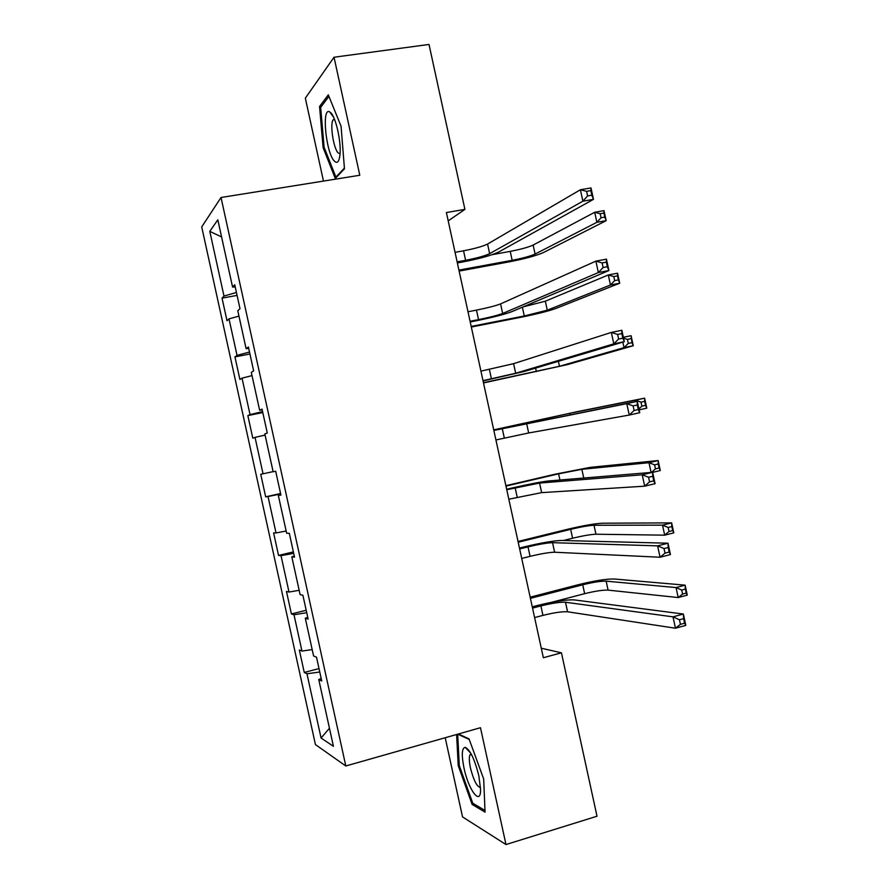 <?xml version="1.0" encoding="UTF-8"?>
<svg xmlns="http://www.w3.org/2000/svg" width="889" height="889" viewBox="0 0 889 889"><rect width="100%" height="100%" fill="white"/><g stroke="black" fill="none" stroke-linecap="round" stroke-linejoin="round"><path stroke-width="1.33" d="M445.211 737.737L462.536 816.913L505.985 844.55L597.008 816.224L561.437 652.815L541.29 648.225M201.714 226.917L315.439 744.593L345.81 765.985L221.028 197.502L201.714 226.917M221.028 197.502L359.801 175.255L334.031 57.229L305.338 98.157L323.474 181.078M321.162 678.429L318.762 679.54L321.729 680.996L316.506 657.193L313.584 655.971L305.294 618.222L308.139 619.1L302.905 595.274L300.115 594.619L291.814 556.836L294.537 557.136L289.303 533.289L286.636 533.222L278.324 495.406L280.924 495.106L275.679 471.237L273.134 471.759L264.822 433.91L267.289 433.032L262.044 409.14L259.632 410.24L251.309 372.358L253.654 370.891L248.398 346.977L246.109 348.666L237.785 310.75L239.997 308.694L234.74 284.758L232.574 287.036L217.816 219.805L209.793 231.384L221.583 236.93M318.762 679.54L333.419 746.304L321.073 738.026L306.961 673.773L304.26 672.451L319.007 668.584M209.793 231.384L223.995 296.059L222.039 298.126L227.006 320.74L229.006 318.873L237.03 355.367L234.94 356.9L239.908 379.492L242.03 378.158L250.042 414.618L247.842 415.619L252.798 438.188L255.043 437.388L263.044 473.804L260.733 474.282L265.678 496.829L268.034 496.562L276.035 532.956L273.601 532.889L278.546 555.414L281.024 555.681L289.003 592.041L286.469 591.452L291.414 613.955L293.992 614.755L301.971 651.081L299.315 649.959L304.26 672.451M448.2 220.883L464.914 209.371L446.389 212.549L543.357 657.738L561.437 652.815M307.738 617.266L305.294 618.222M301.971 651.081L312.183 649.581M293.992 614.755L306.738 612.71M294.303 556.047L291.814 556.836M289.003 592.041L299.171 590.318M281.024 555.681L293.703 553.358M280.846 494.773L278.324 495.406M276.035 532.956L286.147 531M268.034 496.562L280.668 493.94M263.044 473.804L273.112 471.626M255.043 437.388L265.078 435.065M262.199 409.84L259.632 410.24M250.042 414.618L262.588 411.596M242.03 378.158L252.02 375.603M248.72 348.432L246.109 348.666M237.03 355.367L249.509 352.055M229.006 318.873L238.963 316.095M235.229 286.969L232.574 287.036M223.995 296.059L236.43 292.47M334.031 57.229L429.009 44.45L464.914 209.371M505.985 844.55L480.471 727.713L345.81 765.985M321.073 738.026L329.452 728.258M306.961 673.773L319.762 672.017M222.039 298.126L237.074 295.404M234.94 356.9L249.942 354M247.842 415.619L262.788 412.529M265.678 496.829L280.568 493.495M278.546 555.414L293.392 551.913M291.414 613.955L306.205 610.276M323.107 147.63L335.275 178.467L344.465 168.788L341.065 126.249L328.308 94.823L319.551 106.524L323.107 147.63L324.196 147.463M456.602 734.503L458.224 765.562L472.115 804.423L485.05 812.135L483.683 779.02L469.048 738.892L458.38 733.992M321.496 106.236L319.551 106.524M473.904 803.889L472.115 804.423M459.28 765.262L458.224 765.562M457.124 261.855L465.614 260.31C476.893 258.121 484.905 255.899 489.65 253.654L582.895 201.192L580.417 189.746L591.007 187.935L593.485 199.347L498.718 251.998C491.55 255.376 479.56 258.699 462.78 261.955L457.368 262.944M455.057 252.332L463.547 250.798C474.826 248.631 482.838 246.375 487.561 244.053L580.417 189.746L586.596 191.335L587.596 195.924L591.841 195.191L590.852 190.602L586.596 191.335M591.841 195.191L593.485 199.347L582.895 201.192L587.596 195.924M590.852 190.602L591.007 187.935M458.924 270.112L512.164 260.31C522.688 258.255 530.333 256.165 535.089 254.054L596.886 222.317L594.708 212.271L603.987 210.626L606.165 220.661L543.523 252.509C536.323 255.676 524.899 258.788 509.23 261.844L459.135 271.078M492.15 254.676L510.23 251.376C520.754 249.342 528.388 247.231 533.133 245.064L594.708 212.271L600.175 213.727L601.053 217.761L604.776 217.094L603.898 213.06L600.175 213.727M604.776 217.094L606.165 220.661L596.886 222.317L601.053 217.761M603.898 213.06L603.987 210.626M334.586 161.309C337.342 163.765 339.12 161.687 339.942 155.086C341.52 142.496 335.798 116.615 330.53 112.536L329.808 111.992C321.24 106.124 326.03 153.964 334.586 161.309M334.42 119.082L333.119 119.882C329.697 124.182 333.631 149.185 338.309 153.052L340.065 153.664M344.41 168.099L335.898 177.089L324.096 147.207L320.662 107.358L328.93 96.368M336.709 176.955L335.898 177.089M478.871 775.886C474.682 759.273 470.125 749.76 465.214 747.327C461.813 748.027 461.413 754.939 464.002 768.04C468.459 789.921 480.727 806.467 480.571 789.665L478.871 775.886M471.103 753.839L469.881 754.939C468.97 757.428 469.159 761.784 470.47 768.029C473.704 780.586 477.06 787.054 480.527 787.41M484.983 810.457L472.77 803.223L459.291 765.562L457.679 734.192M457.735 734.181L469.259 739.47M470.07 321.273L478.538 319.618C489.783 317.34 497.829 315.295 502.663 313.473L598.364 272.556L595.886 261.122L606.442 259.144L608.909 270.545L511.708 311.706C504.396 314.439 492.362 317.495 475.615 320.896L470.214 321.951M468.003 311.761L476.471 310.117C487.728 307.85 495.762 305.772 500.585 303.894L595.886 261.122L602.12 262.933L603.109 267.522L607.343 266.711L606.354 262.133L602.12 262.933M607.343 266.711L608.909 270.545L598.364 272.556L603.109 267.522M606.354 262.133L606.442 259.144M483.005 380.648L515.676 373.247L613.821 343.843L611.343 332.419L621.856 330.275L624.322 341.665L524.677 371.358L483.06 380.914M480.927 371.135L513.586 363.668L611.343 332.419L617.622 334.453L618.611 339.042L622.833 338.164L621.833 333.586L617.622 334.453M622.833 338.164L624.322 341.665L613.821 343.843L618.611 339.042M621.833 333.586L621.856 330.275M471.192 326.43L524.277 315.984L547.28 310.183L610.465 285.002L608.298 274.968L617.544 273.201L619.722 283.213L555.681 308.539C548.369 311.128 536.9 314.017 521.265 317.206L471.326 327.041M522.965 306.938L545.335 301.193L608.298 274.968L613.799 276.59L614.677 280.624L618.377 279.902L617.511 275.879L613.799 276.59M618.377 279.902L619.722 283.213L610.465 285.002L614.677 280.624M617.511 275.879L617.544 273.201M623.378 337.287L631.09 335.709L633.257 345.721L567.838 364.512L483.505 382.948M483.449 382.703L559.47 366.268L624.045 347.632L622.845 342.109M631.112 338.642L627.412 339.409L628.279 343.432L631.979 342.665L631.09 335.709M631.979 342.665L633.257 345.721L624.045 347.632L628.279 343.432M627.412 339.409L623.567 338.153M495.918 439.955L528.666 432.965L629.256 415.052L626.778 403.639L637.257 401.328L493.839 430.387M493.851 430.454L626.778 403.639L633.101 405.906L634.09 410.474L638.291 409.54L637.302 404.973L633.101 405.906M637.302 404.973L637.257 401.328L639.724 412.707L629.256 415.052L634.09 410.474M639.724 412.707L638.291 409.54M508.83 499.218L541.645 492.628L644.669 486.183L642.202 474.793L652.637 472.315L548.524 480.971C540.812 481.849 528.644 484.194 512.008 488.005L506.663 489.25M506.763 489.728L539.567 483.071L642.202 474.793L648.57 477.271L649.559 481.838L653.748 480.838L652.759 476.271L648.57 477.271M652.759 476.271L652.637 472.315L655.093 483.683L644.669 486.183L649.559 481.838M655.093 483.683L653.748 480.838M521.732 558.425L530.077 556.347C541.234 553.68 549.413 552.302 554.614 552.236L660.083 557.236L657.604 545.857L667.995 543.212L561.459 540.468C553.625 540.712 541.401 542.801 524.799 546.746L519.476 548.068M519.665 548.946L528.022 546.879C539.178 544.224 547.346 542.823 552.536 542.679L657.604 545.857L664.016 548.557L665.005 553.136L669.184 552.058L668.195 547.502L664.016 548.557M668.195 547.502L667.995 543.212L670.462 554.569L660.083 557.236L665.005 553.136M670.462 554.569L669.184 552.058M635.746 401.628L635.424 400.183L644.614 398.15L578.039 411.485L493.717 429.854M493.739 429.92L569.693 413.318L635.424 400.183L641.002 402.15L641.88 406.173L645.558 405.362L644.692 401.339L641.002 402.15M644.692 401.339L644.614 398.15L646.781 408.162L639.102 409.873M646.781 408.162L645.558 405.362M638.913 408.973L641.88 406.173M651.092 472.437L648.981 462.702L658.138 460.546L590.174 467.37L555.392 474.137L505.885 485.683M505.974 486.105L558.592 473.837L581.851 469.314L648.981 462.702L654.593 464.847L655.46 468.859L659.127 467.992L658.26 463.98L654.593 464.847M658.26 463.98L658.138 460.546L660.294 470.537L652.648 472.359M660.294 470.537L659.127 467.992M651.493 472.403L655.46 468.859M563.348 540.523L572.594 538.223C582.995 535.745 590.785 534.411 595.952 534.222L664.683 535.167L662.516 525.155L671.639 522.876L602.309 523.221C594.519 523.621 582.884 525.655 567.393 529.322L518.031 541.457M518.198 542.246L570.66 529.333C581.062 526.877 588.851 525.51 594.008 525.266L662.516 525.155L668.161 527.477L669.028 531.489L672.684 530.566L671.817 526.555L668.161 527.477M671.817 526.555L671.639 522.876L673.795 532.867L664.683 535.167L669.028 531.489M673.795 532.867L672.684 530.566M534.611 617.588L542.946 615.388C554.058 612.632 562.27 611.432 567.571 611.788L675.462 628.223L672.995 616.855L683.352 614.043L574.394 599.919C566.415 599.508 554.147 601.353 537.589 605.442L532.267 606.831M532.544 608.109L540.879 605.931C552.002 603.187 560.214 601.953 565.493 602.242L672.995 616.855L679.452 619.777L680.441 624.345L684.597 623.2L683.608 618.644L679.452 619.777M683.608 618.644L683.352 614.043L685.808 625.389L675.462 628.223L680.441 624.345M685.808 625.389L684.597 623.2M551.758 602.253L584.64 593.674C595.03 591.107 602.842 589.929 608.087 590.118L678.196 597.552L676.04 587.562L685.13 585.151L614.421 579.017C606.52 578.839 594.841 580.65 579.372 584.451L530.166 597.175M530.422 598.33L582.717 584.784C593.096 582.239 600.908 581.028 606.142 581.162L676.04 587.562L681.719 590.052L682.585 594.063L686.23 593.085L685.363 589.085L681.719 590.052M685.363 589.085L685.13 585.151L687.286 595.13L678.196 597.552L682.585 594.063M687.286 595.13L686.23 593.085M463.547 250.798L465.614 260.31M487.561 244.053L489.65 253.654M510.23 251.376L512.164 260.31M533.133 245.064L535.089 254.054M476.471 310.117L478.538 319.618M500.585 303.894L502.663 313.473M489.372 369.391L491.439 378.881M513.586 363.668L515.676 373.247M522.365 307.194L524.277 315.984M545.335 301.193L547.28 310.183M535.6 368.102L536.367 371.613M558.392 361.312L559.47 366.268M502.263 428.609L504.33 438.088M526.588 423.397L528.666 432.965M515.153 487.772L517.209 497.24M539.567 483.071L541.645 492.628M528.022 546.879L530.077 556.347M552.536 542.679L554.614 552.236M546.513 418.297L546.713 419.208M569.693 413.318L569.971 414.618M558.592 473.837L559.937 480.016M581.851 469.314L583.751 478.038M570.66 529.333L572.594 538.223M594.008 525.266L595.952 534.222M540.879 605.931L542.946 615.388M565.493 602.242L567.571 611.788M582.717 584.784L584.64 593.674M606.142 581.162L608.087 590.118M334.642 119.659L333.119 119.882M333.642 117.304L329.808 111.992M470.737 753.183L465.214 747.327M471.448 754.483L469.881 754.939"/></g></svg>
